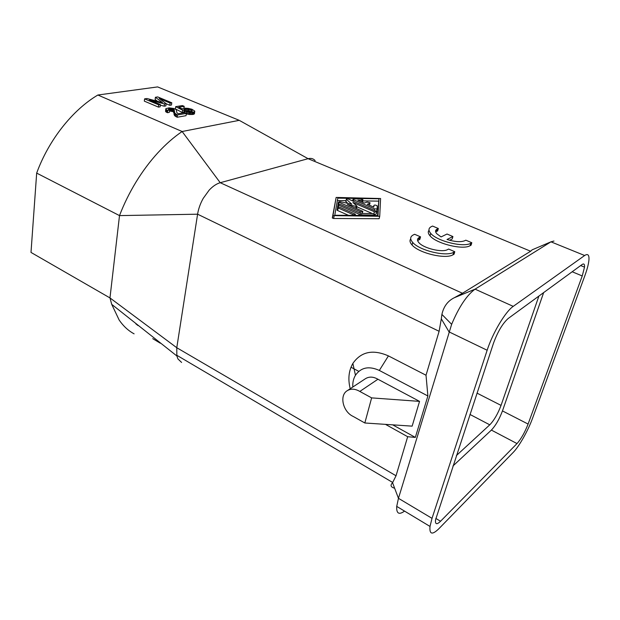 <?xml version="1.0" encoding="UTF-8"?>
<svg xmlns="http://www.w3.org/2000/svg" width="620" height="620" viewBox="0 0 620 620"><rect width="100%" height="100%" fill="white"/><g stroke="black" fill="none" stroke-linecap="round" stroke-linejoin="round"><path stroke-width="0.93" d="M239.235 120.334L157.619 86.916L97.875 95.015L182.133 131.51L239.235 120.334L308.094 158.697C310.992 157.953 313.34 158.588 315.131 160.596M169.601 110.097L169.291 112.391L167.423 112.708L165.555 111.406L165.819 108.701L168.996 107.865L173.693 108.469L176.227 109.531L176.808 112.546L178.017 113.755L184.543 112.631L186.372 113.398L177.491 114.94L174.825 113.212L174.228 109.973L173.647 109.43L168.934 108.825L168.291 109.252L169.601 110.097L167.733 110.414L166.268 109.694L165.819 108.701M186.372 113.398L186.047 115.676L177.173 117.25L174.514 115.514L173.995 114.181L174.305 111.887M174.081 113.53L173.337 111.708L169.477 110.988M183.923 108.136L184.186 106.315L178.777 107.206L182.257 108.942L183.977 108.128L188.209 108.368L191.875 109.228L194.742 111.081L194.471 113.654L193.269 114.406L186.294 113.972M188.681 111.406L187.542 111.182M185.76 111.065L184.047 111.414M184.466 111.205L184.783 108.942L184.047 109.6L183.946 112.15L182.296 112.429L175.351 108.934L175.661 106.671L182.389 105.57L184.186 106.315M160.417 104.563L160.123 106.834L158.433 107.105L144.313 101.13L144.584 98.874L158.72 104.834L160.417 104.563L149.451 99.952L164.463 103.927L166.137 103.664L159.208 98.487L170.12 103.036L171.771 102.781L157.736 96.929L155.403 97.278L162.463 102.61L146.979 98.518L144.584 98.874M157.472 101.292L155.124 99.502L155.403 97.278M171.771 102.781L171.469 105.02L169.826 105.284L166.129 103.734M166.137 103.664L165.842 105.919L164.168 106.191L160.34 105.175M181.598 362.452L177.925 358.918L176.855 355.95L176.778 347.727L197.594 214.195L119.505 215.605L36.673 173.104L31 252.425L109.973 297.925L119.505 215.605C124 203.91 129.51 192.712 136.036 181.993C142.654 171.182 149.931 161.448 157.875 152.784C165.742 144.243 173.825 137.152 182.133 131.51L220.224 182.714L308.094 158.697L530.635 251.24L532.13 249.837L550.963 241.831L475.075 289.16C466.736 295.252 458.932 306.978 451.647 324.33L398.459 498.317L396.722 506.393C396.327 513.577 398.939 515.143 404.55 511.105M36.673 173.104C48.763 139.88 72.625 109.918 97.875 95.015M138.02 325.57L135.873 323.841M572.183 271.762L582.234 275.954L584.521 267.142C584.738 264.151 583.908 263.291 582.04 264.562L508.229 318.455C502.642 323.408 497.705 331.723 493.427 343.395L435.519 519.932C435.1 524.442 436.775 524.876 440.549 521.25L435.798 518.413M385.501 424.367L407.681 436.713L396.033 475.772L392.561 482.74C390.034 485.313 390.724 487.142 394.638 488.219M350.215 388.724C347.82 379.161 348.704 370.737 352.858 363.444C361.049 351.641 372.899 349.122 388.422 355.896L426.018 375.232L439.115 331.297L441.308 318.82L449.019 331.863L487.15 350.254L432.024 518.343L398.459 498.317L392.561 482.74M543.655 292.586L502.464 410.921C499.325 419.197 495.636 425.584 491.381 430.086L452.941 466.007M582.234 275.954L528.093 424.057L502.464 410.921M471.805 242.73L465.806 240.18L464.822 240.692C460.823 242.296 454.886 241.893 447.02 239.475L452.918 236.546L447.02 234.027L441.076 236.925L436.775 233.748C435 231.655 435.178 230.067 437.325 228.989L438.34 228.509L432.566 226.06L431.543 226.525C428.42 228.067 428.141 230.353 430.722 233.383C436.961 241.149 463.714 247.752 470.836 243.242L470.1 245.69L471.068 245.179L471.805 242.73L470.836 243.242M437.325 228.989L436.643 231.407L435.689 232.012M436.643 231.407L437.658 230.927L438.34 228.509M436.875 230.594L435.86 230.16M429.001 230.284C427.777 231.795 428.125 233.639 430.04 235.833C436.255 243.629 462.977 250.232 470.1 245.69M449.647 240.266L452.213 238.979L452.918 236.546M454.778 251.72L453.739 252.27L453.003 254.789L454.042 254.239L454.778 251.72L448.64 249.054L447.594 249.589C442.277 252.836 423.6 248.326 418.911 242.684C416.88 240.351 417.066 238.576 419.461 237.359L420.546 236.848L414.648 234.29L413.555 234.786C410.053 236.522 409.781 239.08 412.734 242.467C419.461 250.526 446.268 256.959 453.739 252.27M420.546 236.848L419.864 239.335L417.617 240.614M419.027 238.971L417.957 238.499M410.719 238.871C409.456 240.56 409.897 242.598 412.044 244.993C418.756 253.084 445.524 259.509 453.003 254.789M336.149 197.431L380.587 198.524L379.727 216.287L332.956 215.613L336.149 197.431L332.312 217.922L333.599 218.496L334.165 216.008M378.96 198.787L378.006 215.543L334.761 215.256L337.784 198.137L378.96 198.787L377.541 215.535M337.358 200.531L346.014 200.655M352.261 200.748L352.648 200.756M362.669 200.896L378.378 201.128M337.885 209.452L337.009 210.133L337.637 210.537L348.572 215.349M362.483 202.26L362.824 200.268M355.113 215.117L355.756 215.396M338.373 206.607L337.474 207.243M345.89 201.213L347.634 203.306M375.038 214.497L376.27 213.885L376.728 212.032M356.826 206.809L372.341 213.528M338.04 204.011L338.489 202.042L360.282 211.614C362.158 212.179 362.995 212.079 362.801 211.335L347.34 204.492L356.159 206.406L356.981 206.135L352.904 202.476L374.379 211.738C376.231 212.296 377.053 212.203 376.867 211.474L348.316 199.051C346.859 198.617 346.208 198.687 346.34 199.253L351.858 204.228L339.822 201.616L338.489 202.042M352.78 214.481C354.694 215.055 355.547 214.954 355.338 214.179L340.117 207.39C338.218 206.824 337.365 206.925 337.567 207.685L352.78 214.481L352.571 215.373M362.181 200.345L362.948 199.749L360.608 198.974L353.726 198.865L352.951 199.477L374.573 208.894L377.169 208.917L377.208 205.84C375.805 205.003 374.72 204.856 373.953 205.383L373.829 207.119L367.257 204.306L369.923 203.306L370.047 202.779L367.055 202.074L364.374 203.073L357.88 200.283L362.181 200.345L361.793 201.965M340.582 204.554C338.706 203.996 337.861 204.088 338.047 204.84L359.112 214.163L362.623 214.923L374.162 215.001L374.929 214.342L372.496 213.528L360.979 213.443L340.582 204.554M333.599 218.496L379.122 218.713L379.727 216.287M160.293 343.193L152.745 338.652M396.033 475.772L176.778 347.727L109.973 297.925L111.716 304.35L119.172 320.052C123.349 326.135 128.332 330.731 134.106 333.847M439.115 331.297L197.594 214.195C198.462 208.801 200.33 203.538 203.205 198.4L209.126 190.177C212.792 186.256 216.488 183.768 220.224 182.714L462.45 293.26L530.635 251.24M358.779 371.357L350.998 367.211M190.278 114.607L190.603 112.336L185 111.251L186.465 110.895L190.96 111.523L192.223 111.089L192.107 110.461L188.844 109.105L184.783 108.942M189.418 114.537L189.743 112.267M186.186 113.313L186.418 111.654M184.791 112.732L185 111.251M440.549 521.25L517.01 443.579C521.125 438.906 524.814 432.404 528.093 424.057M538.896 296.065L501.045 405.387C497.868 413.819 494.117 420.298 489.777 424.824L456.39 455.568M193.905 114.181L194.231 111.918L190.603 112.336M193.269 114.406L193.603 112.142M188.379 114.398L188.705 112.127M187.155 114.173L187.48 111.902M359.817 391.437L371.636 397.885L364.831 422.987L353.222 416.454C343.038 411.975 339.101 395.606 347.115 390.771C350.866 388.461 355.097 388.686 359.817 391.437L377.929 379.246L419.546 401.38L371.636 397.885M194.804 111.391L194.231 111.918M194.347 113.886L194.68 111.631M191.456 114.615L191.789 112.344M487.15 350.254C492.66 332.971 505.486 311.511 513.236 306.365L584.652 255.51C587.876 253.394 589.302 254.913 588.93 260.059C588.55 264.074 587.202 269.258 584.885 275.613L532.495 418.415C528.085 430.606 519.103 446.493 513.189 452.43L438.921 528.666C432.256 535.176 429.288 534.432 430.009 526.434L432.024 518.343M553.97 241.048L550.963 241.831L584.652 255.51M192.456 114.545L192.789 112.282M187.651 111.189L187.976 108.934M186.488 110.903L186.783 108.818M188.519 111.36L188.844 109.105M184.101 109.67L184.163 109.259M185.279 111.065L185.605 108.81M189.774 111.507L190.077 109.43M191.999 111.236L192.107 110.461M191.317 111.46L191.526 110.034M419.546 401.38L412.145 426.142L364.831 422.987M347.115 390.771L365.428 378.712C369.132 376.433 373.302 376.603 377.929 379.246M426.018 375.232L427.885 395.978L415.338 437.41L407.681 436.713M427.885 395.978L379.332 370.435L388.422 355.896M352.796 387.027C352.555 382.555 353.447 378.626 355.462 375.24C361.026 367.373 368.985 365.769 379.332 370.435M392.685 424.839L415.338 437.41M167.423 112.708L167.733 110.414M166.702 112.398L167.005 110.104M182.296 112.429L182.613 110.158L175.661 106.671M184.264 109.88L182.613 110.158M165.966 111.987L166.268 109.694M165.555 111.406L165.858 109.12M462.45 293.26L454.282 297.74C447.772 300.948 443.649 306.505 441.905 314.402L441.308 318.82M169.826 105.284L170.12 103.036M164.168 106.191L164.463 103.927M158.433 107.105L158.72 104.834M168.81 109.748L168.934 108.825M169.43 110.027L169.609 108.717M170.159 110.957L170.469 108.678M171.027 111.026L171.329 108.748M171.903 111.197L172.213 108.926M172.608 111.399L172.918 109.12M173.337 111.708L173.647 109.43M173.708 111.964L174.018 109.686M173.918 112.251L174.228 109.973M174.259 114.901L174.577 112.6M174.514 115.514L174.825 113.212M175.119 116.173L175.437 113.871M176.065 116.777L176.382 114.475M177.173 117.25L177.491 114.94M419.461 237.359L418.787 239.847M337.637 210.537L338.195 208.088M369.458 205.243L369.923 203.306M353.292 201.19L353.594 199.88M374.248 210.211L374.573 208.894M376.596 211.257L377.154 208.994M373.55 207.003L373.953 205.383M338.28 207.01L338.683 205.236M358.817 215.411L359.112 214.163M362.491 215.435L362.623 214.923M374.038 215.512L374.162 215.001M355.748 208.142L356.159 206.406M373.883 213.776L374.379 211.738M345.828 201.678L346.386 199.291M338.574 204.189L338.993 202.36M359.949 212.993L360.282 211.614M332.312 217.922L332.878 215.435M517.01 443.579L491.381 430.086M477.005 393.127L501.045 405.387M469.968 414.447L489.777 424.824M513.236 306.365L475.075 289.16L454.282 297.74M580.677 265.554L584.521 267.142M392.762 482.515L176.708 355.214M430.04 235.833L430.722 233.383M412.044 244.993L412.734 242.467M355.051 215.388L355.19 214.776M337.009 210.133L337.567 207.685M352.617 200.896L352.951 199.477M337.512 207.204L338.047 204.84M374.635 215.52L374.782 214.915M356.438 208.444L356.919 206.413M345.79 201.639L346.34 199.253M362.289 213.451L362.661 211.908M332.397 218.101L332.956 215.613M176.855 355.95L111.716 304.35M430.009 526.434L396.722 506.393M355.462 375.24L352.858 363.444M441.905 314.402L451.647 324.33"/></g></svg>
